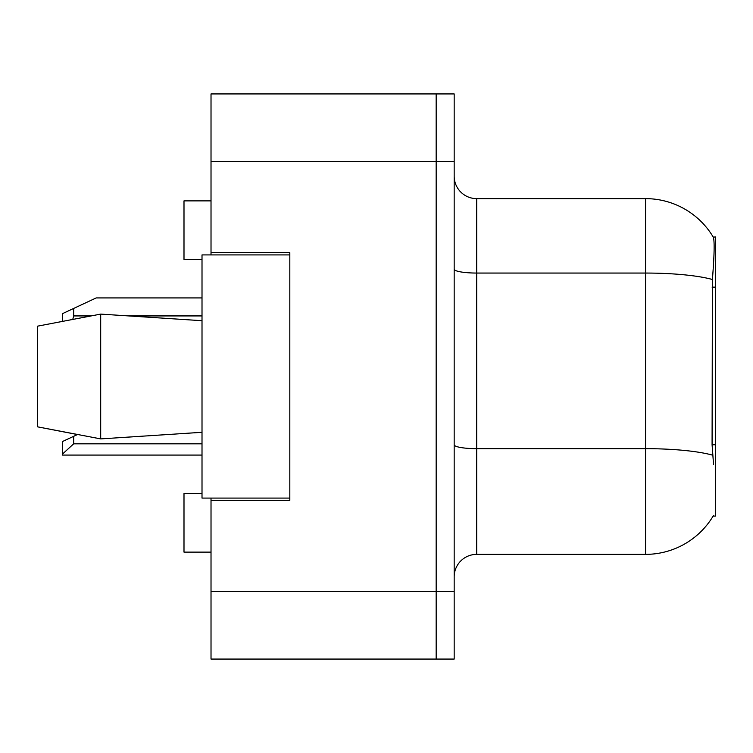 <?xml version="1.0" encoding="UTF-8"?>
<svg xmlns="http://www.w3.org/2000/svg" width="753" height="753" viewBox="0 0 753 753"><rect width="100%" height="100%" fill="white"/><g stroke="black" fill="none" stroke-linecap="round" stroke-linejoin="round"><path stroke-width="1.13" d="M211.019 498.081L211.019 659.063L436.166 659.063L436.166 591.519L436.166 659.063L454.172 659.063L454.172 591.519L436.166 591.519L436.166 161.481L436.166 591.519L211.019 591.519M454.172 591.519L454.172 93.937L211.019 93.937L211.019 254.919M436.166 93.937L436.166 161.481L436.166 93.937M211.019 252.669L289.82 252.669L289.82 500.331L211.019 500.331M476.696 554.368L645.556 554.368A78.801 78.801 0 0 0 713.533 515.419L713.138 516.097L715.35 516.097L715.35 236.903L713.307 237.186A78.801 78.801 0 0 0 645.556 198.632A78.801 78.801 0 0 1 713.138 236.903A78.801 78.801 0 0 0 645.556 198.632L476.696 198.632A22.515 22.515 0 0 1 454.172 176.117A22.515 22.515 0 0 0 476.696 198.632L476.696 554.368A22.515 22.515 0 0 0 454.172 576.883M202.011 493.582L183.996 493.582L183.996 552.118L211.019 552.118M202.011 259.418L183.996 259.418L183.996 200.882L211.019 200.882M713.533 464.309L712.084 444.75L712.404 279.495C714.362 255.003 714.653 240.904 713.307 237.186A78.801 78.801 0 0 0 645.556 198.632L645.556 273.057L476.696 273.057A22.515 3.906 0 0 1 454.172 269.141M37.65 326.143L100.695 314.105L37.65 326.143L37.65 426.857L100.695 438.895L202.011 432.297L100.695 438.895L37.65 426.857L77.465 434.547L73.672 436.316L73.672 443.818L62.414 454.134L62.414 455.076L202.011 455.076M100.695 314.105L202.011 320.703L100.695 314.105L100.695 438.895M289.82 498.081L202.011 498.081L202.011 254.919L289.82 254.919M73.672 436.316L62.414 441.569L62.414 454.134M62.414 321.324L62.414 313.681L96.186 297.924L202.011 297.924M73.672 308.429L73.672 315.931L72.796 319.338M211.019 161.481L454.172 161.481M715.35 287.138L712.084 287.138M715.35 444.75L712.084 444.75M645.556 554.368L645.556 273.057A78.801 13.686 180 0 1 712.404 279.495M712.649 455.179A78.801 13.686 180 0 0 645.556 448.666L476.696 448.666A22.515 3.906 -0 0 1 454.172 444.759M73.672 443.818L202.011 443.818M73.672 315.931L90.868 315.931M129.111 315.931L202.011 315.931"/></g></svg>
